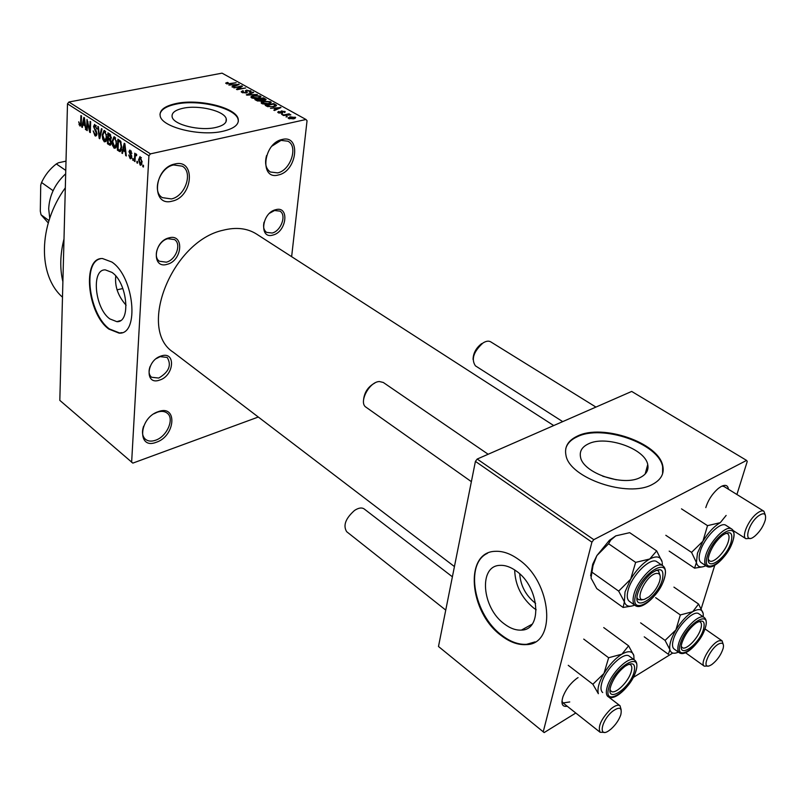 <?xml version="1.0" encoding="UTF-8"?>
<svg xmlns="http://www.w3.org/2000/svg" width="806" height="806" viewBox="0 0 806 806"><rect width="100%" height="100%" fill="white"/><g stroke="black" fill="none" stroke-linecap="round" stroke-linejoin="round"><path stroke-width="1.21" d="M174.751 164.021C196.019 158.47 193.097 196.936 172.293 201.107C151.065 207.414 153.291 168.132 174.751 164.021M171.406 198.931C185.269 196.261 193.369 172.272 182.317 166.187L173.643 164.958C159.729 167.386 151.478 191.526 162.328 197.631L171.406 198.931M158.359 411.624C177.834 404.28 175.426 436.137 156.334 442.252C136.899 450.141 138.723 417.77 158.359 411.624M143.599 426.213C141.675 431.976 142.279 436.328 145.433 439.27C148.062 441.325 151.427 441.658 155.528 440.247C167.013 436.61 174.831 418.566 167.185 413.146C164.636 411.191 161.361 410.869 157.371 412.178L153.966 413.78M282.221 139.468C301.343 134.431 297.162 171.255 278.493 174.942C259.371 180.665 262.998 143.095 282.221 139.468M266.564 155.548C264.509 163.265 265.779 168.746 270.363 172.01L277.637 172.887C290.533 170.459 298.502 146.38 287.984 141.221L281.042 140.375L271.954 146.118M109.878 318.924L116.85 321.665C131.197 322.863 127.398 282.594 111.953 272.388L105.364 269.889C90.917 268.982 94.765 308.426 109.878 318.924M108.901 329.11L119.066 333.13C139.7 334.953 134.239 276.67 111.883 262.051L102.513 258.535C81.668 257.305 87.239 313.897 108.901 329.11M100.276 258.797C82.172 262.696 89.295 314.763 109.425 328.959L119.6 332.969L122.038 332.626M640.488 477.384C646.422 474.271 648.84 469.999 647.732 464.568C645.032 448.448 605.608 434.958 588.34 443.894C581.992 446.947 579.393 451.33 580.522 457.052C582.839 472.961 623.481 486.965 640.488 477.384M616.328 479.782L602.737 476.225M652.548 484.335C660.98 479.842 664.406 473.727 662.804 465.989C658.794 442.695 602.334 423.422 577.388 436.096C568.119 440.469 564.311 446.816 565.943 455.158C569.167 478.008 628.136 498.34 652.548 484.335M662.613 473.676L662.623 466.654C658.613 443.36 602.173 424.077 577.227 436.761C571.011 439.602 567.202 443.532 565.802 448.539M183.153 108.236C198.85 104.72 224.602 110.976 226.234 118.814C227.091 122.724 223.584 125.615 215.726 127.479C200.09 131.247 173.622 124.829 172.162 117.021C171.356 112.961 175.023 110.039 183.153 108.236M223.141 131.217C234.385 128.507 239.382 124.356 238.153 118.774C235.745 107.48 198.85 98.513 176.202 103.511C164.404 106.08 159.084 110.301 160.223 116.175C162.268 127.419 200.644 136.708 223.141 131.217M238.354 121.323L238.092 119.379C235.684 108.075 198.81 99.108 176.161 104.115C166.248 106.201 160.847 109.626 159.961 114.381M161.16 355.99C176.101 350.721 174.267 375.838 159.568 380.1C144.647 385.711 146.138 360.272 161.16 355.99M150.118 366.418C148.364 371.203 148.838 374.81 151.538 377.248L158.742 378.054C168.978 371.979 171.789 365.098 167.185 357.421L160.142 356.635L156.273 358.62M168.928 237.881C184.524 233.236 182.509 260.731 167.195 264.308C151.629 269.335 153.261 241.427 168.928 237.881M166.328 262.172C175.899 260.016 181.783 243.916 174.519 239.584L167.86 238.697C158.268 240.732 152.294 256.913 159.467 261.255L166.328 262.172M275.662 209.711C289.697 205.51 286.755 231.866 272.992 235.04C258.968 239.604 261.618 212.865 275.662 209.711M264.025 222.234C262.968 226.98 263.834 230.365 266.635 232.41L272.166 233.025C281.093 231.05 286.865 214.829 279.894 211.122L274.524 210.517L269.637 213.217M62.485 297.182C37.862 275.632 38.043 225.448 65.316 187.828M62.888 281.717C59.735 268.61 60.107 254.364 63.996 238.959L59.815 400.37L132.829 463.118L258.293 417.034M454.433 566.568L173.451 352.343C137.05 329.594 171.849 241.115 223.141 230.224C236.138 226.939 247.251 228.209 256.479 234.022L553.722 425.558M705.794 507.619C708.142 500.073 712.333 493.665 718.358 488.406L721.34 486.401C725.541 484.386 727.909 485.333 728.443 489.252M749.923 538.388L745.862 538.68C741.318 536.514 748.341 520.112 756.663 513.644C759.816 511.115 762.224 510.319 763.897 511.226L722.801 485.746L724.01 486.492L721.954 486.099M535.627 603.362L534.902 602.828C525.643 595.201 520.585 585.549 519.719 573.892M504.294 623.904C510.148 628.358 515.85 630.423 521.401 630.101C542.922 630.131 539.466 586.788 516.293 571.061C510.672 566.991 505.261 565.097 500.063 565.369C478.381 565.59 481.746 607.754 504.294 623.904M514.681 569.933C515.125 585.106 521.452 597.8 533.663 608.026L536.171 609.759M501.181 635.521C509.674 642.06 517.986 645.092 526.106 644.619C557.067 644.74 552.039 581.892 518.439 559.364C510.43 553.621 502.732 550.941 495.347 551.324C464.044 551.717 468.88 612.127 501.181 635.521M487.479 553.309C464.588 563.596 473.797 614.746 501.735 635.219C510.228 641.757 518.54 644.79 526.65 644.306L535.053 641.878M137.574 161.633L137.494 163.215L136.869 162.812L136.949 161.23L137.574 161.633M135.207 157.432L134.995 161.593L134.37 161.19L134.783 153.16L135.337 154.843L135.982 153.835L136.738 154.712L136.496 155.739L135.871 155.246L135.408 155.87L135.207 157.432M133.292 158.863L133.212 160.444L132.668 158.46L133.292 158.863M131.741 156.958L130.733 158.802L130.109 158.57L128.728 155.024L130.209 157.462L131.106 156.757L128.98 151.639L129.897 150.037L131.821 153.472L130.461 151.417L129.615 151.881L131.741 156.958M123.167 150.551L122.482 153.483L121.847 153.069L124.225 143.267L124.87 143.69L126.32 155.971L125.676 155.548L125.293 151.921L123.167 150.551L124.708 150.218M114.18 148.244L112.518 145.402L112.084 141.272L113.968 136.768L114.674 137.01L116.769 144.153L115.993 147.7L114.18 148.244L115.873 147.881M104.306 141.836L102.664 139.025L102.221 134.914L104.065 130.421L104.76 130.653L106.835 137.755L106.09 141.282L104.306 141.836L105.949 141.493M79.854 125.978L78.716 121.827L79.925 124.739L80.57 124.336L80.922 115.54L81.507 115.913L81.275 123.237L79.854 125.978L80.862 125.776M148.929 155.78L67.492 103.813L68.923 102.009L150.45 153.865L148.929 155.78L131.63 462.332M67.492 103.813L63.996 238.959M82.958 124.567L82.353 127.459L81.749 127.066L83.854 117.414L84.459 117.807L85.97 129.796L84.962 125.867L82.958 124.567L84.479 124.265M87.501 121.968L87.219 130.612L86.635 130.229L86.988 119.419L89.788 130.088L90.091 121.404L90.675 121.787L90.302 132.607L89.668 132.204L87.501 121.968L88.045 121.857M96.962 133.856L95.763 136.083L95.007 135.801L93.184 130.894L95.108 134.572L96.367 133.494L93.516 126.502L94.634 124.366L96.962 129L94.776 125.706L94.252 128.144L96.156 130.693L96.962 133.856M102.04 129.061L99.753 138.743L99.168 138.36L97.818 126.361L98.433 126.754L99.47 137.262L101.415 128.658L102.04 129.061M111.309 142.944L110.19 145.292L107.47 143.75L107.923 132.829L109.797 134.028L111.339 137.856L110.593 139.73L111.309 142.944M121.746 147.297L120.084 151.679L117.394 150.178L117.888 139.206L120.557 141.131L121.746 147.297M142.108 161.956L140.707 165.27L140.123 165.069L138.602 159.779L140.002 156.535L142.108 161.956M143.508 165.472L143.418 167.054L142.783 166.651L142.874 165.069L143.508 165.472M150.45 153.865L305.998 119.5L307.046 120.729L291.631 256.681M286.029 116.961L287.258 116.689L286.029 116.961M281.606 114.492L282.835 114.23L281.606 114.492M270.494 108.296L281.002 107.561L274.463 110.513L273.798 110.14L275.813 109.284L273.607 108.064L270.494 108.296M261.325 102.241L263.653 101.294L270.564 101.707L271.249 102.382L268.6 103.964L264.892 104.256L261.779 103.531L261.325 102.241L261.245 103.118M251.109 96.549L253.437 95.612L260.308 96.025L260.983 96.69L258.323 98.251L254.625 98.534L251.543 97.818L251.109 96.549L251.029 97.435M241.881 92.428L241.175 91.773L242.747 90.725L243.472 91.038L242.435 91.773L242.938 92.257L245.649 92.66L246.304 92.186L245.316 90.897L246.455 90.121L251.19 91.239L249.83 92.146L249.104 91.834L250.011 91.239L249.558 90.826L247.039 90.463L246.354 90.877L247.432 92.206L246.273 92.992L241.881 92.428M228.844 85.073L239.191 84.428L232.602 87.169L231.967 86.816L233.992 86.02L231.906 84.862L228.844 85.073M305.998 119.5L222.063 73.155L68.923 102.009M225.801 83.008L227.504 82.413L228.219 82.726L226.96 83.28L228.461 83.703L236.128 82.726L230.355 83.854L225.771 83.371M233.891 87.894L241.81 85.879L242.455 86.232L238.193 89.003L245.629 87.985L237.095 89.678L236.45 89.315L240.722 86.544L233.891 87.894M246.918 95.148L246.314 94.816L253.034 92.086L253.668 92.438L247.583 94.765L257.396 94.504L246.918 95.148M256.862 100.7L254.928 99.622L263.481 97.869L266.121 99.541L261.285 101.234L256.862 100.7M267.068 106.392L265.224 105.354L273.778 103.571L276.518 105.344L273.808 106.805L267.068 106.392M278.282 112.729L277.717 112.205L278.735 111.43L279.491 111.762L279.229 112.558L281.465 112.618L280.679 111.53L281.506 110.906L285.304 111.863L284.437 112.538L283.863 111.53L282.271 111.238L282.815 112.568L281.858 113.162L278.282 112.729M283.44 115.52L282.795 115.157L289.052 113.807L289.697 114.17L288.699 114.381L290.845 114.855L283.44 115.52M288.649 118.512L288.115 117.988L290.089 116.799L295.671 117.626L293.777 118.794L288.649 118.512M122.643 288.568L117.021 289.848M115.762 275.995C114.674 286.452 118.119 296.185 126.099 305.202M593.79 539.667L591.906 542.166L475.419 461.385L477.192 459.047L593.79 539.667L746.588 460.407L747.253 461.435L736.916 494.501M714.781 565.258L701.25 608.54M475.419 461.385L438.484 646.493L544.171 732.573L575.786 713.018M633.254 677.473L672.718 653.051M591.906 542.166L543.204 731.929M746.588 460.407L631.692 391.434L477.192 459.047M567.233 706.247C562.225 707.074 560.815 703.88 562.981 696.676C565.883 689.321 570.447 683.266 576.653 678.521L578.063 677.604M561.963 701.069L563.072 702.953L569.751 701.945M227.463 82.917L227.504 82.413M227.121 83.995L227.171 83.471M238.505 84.711L238.556 84.076M233.941 86.605L233.992 86.02M236.148 84.61L233.115 84.781L234.788 85.718L238.032 84.449L236.148 84.61M233.055 85.496L233.115 84.781M234.737 86.282L234.788 85.718M241.74 86.705L241.81 85.879M240.641 87.411L240.722 86.544M242.697 91.32L242.747 90.725M242.888 92.851L242.938 92.257M246.404 90.695L246.455 90.121M250.404 91.995L250.525 90.615M246.243 92.065L246.354 90.877L246.243 92.065M252.973 92.7L253.034 92.086M253.386 96.116L253.437 95.612M260.157 97.697L260.308 96.025M259.32 96.236L254.041 95.964L252.056 97.133L257.719 97.899L259.391 97.355L259.32 96.236M259.33 98L259.391 97.355M252.48 98.201L252.54 97.607M263.411 98.584L263.481 97.869M265.295 100.266L265.416 98.937M263.109 98.413L260.56 98.937L264.227 100.015L264.942 99.571L263.109 98.413M260.489 99.662L260.56 98.937M262.383 100.841L262.464 99.934M259.562 99.148L256.56 99.763L260.65 100.891L261.456 100.357L259.562 99.148M256.489 100.488L256.56 99.763M257.819 101.123L257.88 100.498M263.602 101.798L263.653 101.294M270.393 103.42L270.564 101.707M269.577 101.919L264.267 101.647L262.293 102.836L267.995 103.611L269.667 103.057L269.577 101.919M269.597 103.712L269.667 103.057M262.726 103.914L262.786 103.319M273.708 104.286L273.778 103.571M276.327 105.848L276.398 105.133M273.415 104.125L266.857 105.495L270.836 106.755L273.184 106.452L275.309 105.364L273.415 104.125M266.786 106.231L266.857 105.495M267.924 106.775L267.995 106.13M280.256 107.893L280.327 107.188M275.743 109.928L275.813 109.284M277.909 107.772L274.826 107.964L276.599 108.951L279.823 107.591L277.909 107.772M274.755 108.699L274.826 107.964M279.773 108.115L279.823 107.591M276.529 109.576L276.599 108.951M278.584 112.88L278.735 111.43M279.168 113.092L279.229 112.558M281.395 113.243L281.465 112.618M281.354 112.397L281.506 110.906M284.609 112.477L284.73 111.329M281.788 113.172L281.959 111.46M282.14 114.381L282.191 113.868M288.991 114.321L289.052 113.807M286.563 116.85L286.614 116.336M290.029 117.344L290.089 116.799M294.986 118.432L295.127 117.092M294.22 117.283L290.734 117.152L289.243 117.998L293.062 118.442L294.22 117.283M293.011 118.945L293.062 118.442M289.505 118.845L289.566 118.321M79.683 124.497L78.978 124.638M81.225 124.205L80.57 124.336M82.464 126.915L81.749 127.066M85.899 129.292L85.355 129.403M83.834 120.638L83.189 123.429L84.801 124.477L84.167 118.764L83.834 120.638M87.229 130.109L86.635 130.229M90.393 129.968L89.788 130.088M90.322 132.073L89.668 132.204M96.599 135.479L95.007 135.801M96.962 133.373L96.367 133.494M94.171 126.371L93.516 126.502M96.962 128.638L96.367 128.758M96.267 125.686L95.279 125.887M99.873 138.219L99.168 138.36M100.135 137.121L99.47 137.262M103.259 138.904L102.664 139.025M102.846 134.783L102.221 134.914M104.709 131.932L104.186 131.751L102.815 135.317L104.871 140.738L106.241 137.332L106.09 134.703L104.709 131.932L105.717 131.731M106.664 134.582L106.09 134.703M106.855 137.211L106.241 137.332M108.991 143.428L107.47 143.75M108.467 134.491L108.336 137.766L110.11 138.793L110.734 137.645L108.467 134.491L110.009 134.179M111.349 137.514L110.734 137.645M108.286 139.045L108.125 142.864L110.029 143.952L110.704 142.561L109.475 139.811L108.286 139.045L109.858 138.713M110.855 139.519L109.475 139.811M111.309 142.43L110.704 142.561M111.238 143.7L110.2 143.921M113.122 145.281L112.518 145.402M112.719 141.141L112.084 141.272M114.623 138.3L114.089 138.108L112.689 141.685L114.764 147.145L116.165 143.73L116.014 141.09L114.623 138.3L115.641 138.078M116.598 140.959L116.014 141.09M116.789 143.599L116.165 143.73M121.021 150.944L119.177 151.337M118.915 149.856L117.394 150.178M118.442 140.889L118.059 149.301L119.963 150.319L121.142 146.883L120.386 142.36L118.442 140.889L119.973 140.566M120.709 141.332L119.52 141.584M121.142 142.199L120.386 142.36M121.766 146.742L121.142 146.883M121.555 149.241L120.769 149.402M122.623 152.898L121.847 153.069M126.25 155.417L125.676 155.548M125.827 151.81L125.293 151.921M124.164 146.561L123.439 149.402L125.152 150.5L124.537 144.657L124.164 146.561M125.665 150.39L125.152 150.5M131.449 158.278L130.109 158.57M131.751 156.616L131.106 156.757M131.68 155.78L130.985 155.931M129.695 151.488L128.98 151.639M131.801 153.09L131.197 153.221M131.348 151.226L130.461 151.417M133.242 159.89L132.597 160.041M135.025 161.049L134.37 161.19M136.657 154.551L135.337 154.843M136.627 155.185L136.053 155.306M137.524 162.661L136.869 162.812M141.493 164.767L140.123 165.069M139.267 159.628L138.602 159.779M140.496 157.875L139.226 160.172L140.516 164.041L141.473 161.623L140.496 157.875L141.382 157.674M142.128 161.482L141.473 161.623M143.448 166.499L142.783 166.651M634.675 605.115C629.204 607.321 625.768 606.223 624.368 601.82L625.023 591.967L630.655 579.212L618.665 591.11L624.368 601.82L623.119 607.472L631.773 606.041M637.737 593.498L638.191 592.067C640.951 584.693 645.324 578.436 651.288 573.288C660.688 566.971 664.396 569.056 662.391 579.514C657.384 598.596 631.702 613.487 637.737 593.498M660.013 575.313L658.431 570.789L656.124 570.255L658.431 570.789L660.013 575.313M628.096 590.234C626.625 595.825 627.058 599.533 629.395 601.357L635.168 605.467C632.851 603.654 632.438 599.946 633.919 594.344C637.687 579.302 656.809 560.543 662.834 565.802L656.971 561.822C650.905 556.533 631.803 575.212 628.096 590.234M623.119 607.472L596.762 588.592L591.02 578.043L591.936 572.149L618.665 591.11M591.936 572.149L592.994 565.651L596.863 555.606L608.601 543.758L635.652 562.376L630.655 579.212C636.408 569.822 642.775 563.082 649.757 558.991L635.652 562.376M608.601 543.758L610.676 540.131L615.794 535.859L629.677 532.675L656.668 550.891L649.757 558.991C656.517 555.556 660.628 556.472 662.079 561.752L656.668 550.891M662.26 562.83L662.331 565.459M590.617 575.827L592.702 564.25L596.863 555.606L609.386 540.322L615.794 535.859M641.949 599.946L638.322 599.624L637.012 597.649L638.322 599.624L643.117 599.533M705.855 565.741C700.626 568.109 697.482 567.041 696.414 562.548L697.452 553.178L702.903 541.239L691.558 552.382L696.414 562.548L694.581 568.159L702.892 566.799M709.24 554.599C711.94 546.901 716.343 540.494 722.428 535.365C730.407 530.308 733.289 532.575 731.072 542.186C726.025 559.696 703.759 573.298 708.998 555.415L709.24 554.599M708.363 559.334L709.451 560.785C713.35 563.978 725.34 551.828 728.231 541.803C729.49 537.622 729.279 534.912 727.617 533.673L725.843 533.26M700.172 551.647C698.56 557.248 698.862 560.895 701.089 562.568L706.65 566.265C704.434 564.603 704.142 560.956 705.774 555.344C709.643 541.511 726.337 524.585 731.636 528.968L726.005 525.371C720.665 520.968 704.001 537.834 700.172 551.647M669.182 551.123L694.581 568.159M665.816 535.295L691.558 552.382M707.527 525.643L702.903 541.239C708.293 532.504 714.086 526.318 720.272 522.671L707.527 525.643L681.493 508.858M726.135 515.437L720.272 522.671M603.734 627.582L628.599 645.828L633.808 655.419L634.05 659.691M634.09 672.063C629.637 689.12 605.235 704.414 610.666 686.48L610.948 685.574C613.88 677.755 618.625 671.307 625.164 666.23C632.871 661.645 635.843 663.59 634.09 672.063M610.071 689.644L611.099 691.226C615.059 694.994 628.63 681.745 631.229 671.68C632.186 668.224 631.964 665.917 630.554 664.759L628.761 664.215M608.016 696.646C606.152 695.084 605.84 692.001 607.079 687.377C610.515 673.484 629.415 655.066 634.775 660.225L629.385 656.245C623.995 651.067 605.105 669.403 601.709 683.287C600.49 687.891 600.823 690.984 602.697 692.545M592.873 684.254L598.354 693.694C597.095 688.908 598.969 682.168 603.966 673.463L592.873 684.254L568.25 665.323M608.641 657.746L603.966 673.463C609.316 664.789 615.3 658.351 621.92 654.15L608.641 657.746L583.735 639.108M628.599 645.828L621.92 654.15C628.348 650.543 632.307 650.966 633.808 655.419M703.235 613.88L703.265 616.852M703.477 629.355C698.802 645.586 676.949 659.832 681.876 643.198L682.077 642.523C684.959 634.604 689.604 628.126 696.031 623.098C702.973 619.038 705.462 621.124 703.477 629.355M681.322 646.372L682.208 647.581C685.815 650.815 697.996 638.543 700.736 628.982C701.825 625.385 701.663 623.038 700.263 621.93L698.832 621.507M700.071 621.799L700.233 621.053M704.232 617.527L698.893 613.829C693.956 609.366 677.02 626.363 673.403 639.541C672.003 644.367 672.244 647.52 674.118 649.011L679.398 652.81C677.534 651.319 677.302 648.165 678.723 643.339C682.38 630.151 699.336 613.084 704.232 617.527C706.509 619.351 706.882 622.806 705.341 627.884M673.927 587.121L698.58 604.057L692.727 611.694L680.345 614.938L675.902 629.96L665.071 640.397L669.897 649.676L668.375 654.291L644.236 636.831M678.43 652.114C673.786 654.19 670.935 653.374 669.897 649.676C669.04 644.891 671.045 638.322 675.902 629.96C681.06 621.628 686.672 615.542 692.727 611.694C698.59 608.409 702.066 609.004 703.164 613.467L698.58 604.057M640.629 622.857L665.071 640.397M655.641 597.659L680.345 614.938M681.372 647.853L682.017 647.45M363.647 399.091C364.644 391.857 368.372 386.497 374.82 383.041M488.164 454.252L383.283 382.467L379.425 381.54C369.229 381.651 358.297 402.738 366.055 407.232L471.369 481.656M655.903 573.489C645.294 575.706 633.264 603.069 644.468 599.321L648.88 596.863C653.787 592.742 657.333 587.665 659.51 581.64C661.202 575.565 660.003 572.844 655.903 573.489M612.348 711.466C601.105 720.685 598.112 738.387 608.963 730.629L611.099 728.987C615.683 724.806 618.907 720.101 620.781 714.862C622.333 707.416 619.532 706.278 612.348 711.466M604.218 732.352L600.127 732.281C597.609 726.649 601.185 718.871 610.847 708.958C614.988 705.542 618.041 704.474 620.026 705.744L621.164 709.743M452.388 576.794L364.201 508.969C361.773 507.317 358.559 507.81 354.549 510.43C345.532 518.47 342.903 525.552 346.671 531.688L445.738 610.092M755.121 535.879C760.118 531.345 763.524 526.006 765.337 519.86C766.375 513.281 763.977 512.032 758.144 516.132C746.95 524.938 743.404 545.309 754.466 536.393L755.121 535.879M763.897 511.226L765.307 514.974M595.926 407.08L490.703 341.835C488.638 340.656 486.058 341.049 482.955 343.003C473.555 351.648 471.047 359.254 475.409 365.833L562.709 421.629M473.051 359.405C473.223 353.189 476.104 347.91 481.696 343.578M709.562 665.756L711.678 664.648C717.189 660.396 721.017 654.966 723.173 648.346C724.05 644.276 723.002 642.644 720.04 643.43C711.245 645.969 700.223 669.595 709.562 665.756M707.809 666.018L704.253 666.149C699.225 663.55 711.406 642.815 719.224 640.73L722.095 640.841L723.163 644.236M65.679 173.794C55.02 183.748 49.367 195.435 48.692 208.855L49.74 218.225M53.095 190.679L41.559 182.499L40.733 185.068L40.3 211.122L41.015 214.739L48.249 222.94M48.965 220.582L41.015 214.739M65.77 170.419L56.329 163.93L58.485 162.762L66.001 161.14M56.329 163.93C49.942 168.847 45.025 175.033 41.559 182.499M236.581 85.507L236.632 84.983M246.616 92.912L246.757 91.39M261.577 101.163L261.728 99.591M275.37 106.382L275.551 104.548M278.362 108.75L278.423 108.155M282.221 113.062L282.342 111.943M81.285 122.824L80.691 122.945M95.874 130.31L94.967 130.491M100.498 135.569L99.793 135.72M110.986 144.606L109.334 144.949M110.694 134.924L109.525 135.166M131.398 154.873L130.401 155.095M635.793 594.596C628.851 617.698 658.502 600.44 664.275 578.446C671.801 555.213 641.717 571.817 635.793 594.596M707.507 555.576C700.414 577.348 726.72 562.024 732.745 541.239C740.311 519.366 713.693 534.106 707.507 555.576M635.884 670.965C642.644 650.089 614.071 667.297 608.822 687.619C602.576 708.333 630.745 690.631 635.884 670.965M705.109 628.348C712.151 608.036 686.077 623.743 680.385 643.571C673.796 663.751 699.558 647.561 705.109 628.348M120.426 320.597L116.85 321.665M119.6 332.969L119.066 333.13M645.153 474.029L647.732 464.568M662.623 466.654L662.804 465.989M226.234 118.814L225.982 121.847M238.092 119.379L238.153 118.774M532.02 624.257L521.401 630.101M526.65 644.306L526.106 644.619M226.96 83.28L226.909 83.945M242.435 91.773L242.354 92.66M246.283 92.347L246.223 93.002M250.001 91.4L249.931 92.126M259.774 97.012L259.693 97.879M252.056 97.133L251.976 98.02M264.922 99.692L264.862 100.357M261.446 100.508L261.376 101.213M270.04 102.715L269.95 103.591M262.293 102.836L262.202 103.732M275.289 105.556L275.199 106.442M278.866 112.236L278.795 112.961M294.522 117.807L294.442 118.623M289.243 117.998L289.163 118.734M80.257 124.799L81.174 124.618M95.864 134.733L96.901 134.511M94.776 125.706L96.116 125.434M104.186 131.751L105.556 131.469M104.871 140.738L106.452 140.405M114.089 138.108L115.47 137.816M114.764 147.145L116.376 146.803M120.205 150.269L121.374 150.017M130.763 157.573L131.7 157.361M130.028 151.246L131.217 150.994M135.871 155.246L136.647 155.084M140.184 157.764L141.302 157.523M140.516 164.041L141.886 163.729M635.168 605.467C642.039 611.139 660.255 593.307 664.416 578.335M664.547 577.902C666.139 571.786 665.565 567.756 662.834 565.802M609.386 540.322L610.676 540.131M592.702 564.25L592.994 565.651M706.65 566.265C713.33 570.87 728.654 554.629 732.856 541.158M732.966 540.796C734.689 534.509 734.246 530.57 731.636 528.968M634.775 660.225C637.032 662.099 637.496 665.494 636.146 670.411M608.822 697.13C616.449 700.706 632.226 683.76 636.015 670.854M679.398 652.81C686.168 657.333 701.16 640.921 705.22 628.267M600.127 732.281L561.923 702.046M620.026 705.744L607.422 696.052M745.862 538.68L733.107 530.529M704.998 628.912L722.095 640.841M685.553 652.739L704.253 666.149"/></g></svg>
